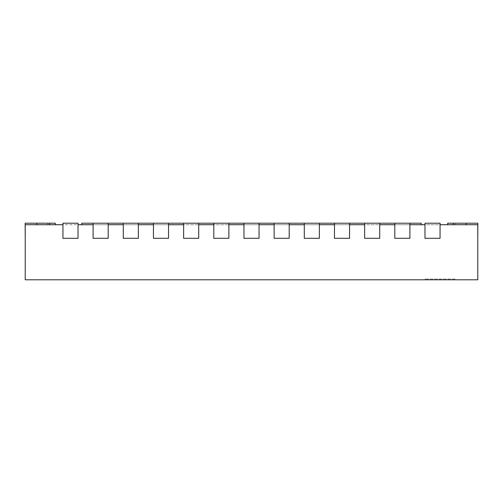 <?xml version="1.0" encoding="UTF-8"?>
<svg xmlns="http://www.w3.org/2000/svg" width="503" height="503" viewBox="0 0 503 503"><rect width="100%" height="100%" fill="white"/><g stroke="black" fill="none" stroke-linecap="round" stroke-linejoin="round"><path stroke-width="0.38" stroke-dasharray="2.52 1.89" d="M455.146 279.033L424.978 279.033L455.146 279.033L455.146 279.787L424.978 279.787L455.146 279.787M424.978 279.033L424.978 279.787M453.335 224.722L477.775 224.722L477.775 279.787L25.225 279.787L25.225 224.722L25.225 238.303L25.225 224.722L25.225 238.303L25.225 224.722L62.938 224.722L62.938 238.303L62.938 224.722L78.022 224.722L78.022 238.303L78.022 224.722L93.105 224.722L93.105 238.303L93.105 224.722L108.195 224.722L108.195 238.303L108.195 224.722L123.279 224.722L123.279 238.303L123.279 224.722L138.363 224.722L138.363 238.303L138.363 224.722L153.446 224.722L153.446 238.303L153.446 224.722L168.53 224.722L168.53 238.303L168.53 224.722L183.62 224.722L183.62 238.303L183.62 224.722L198.704 224.722L198.704 238.303L198.704 224.722L213.788 224.722L213.788 238.303L213.788 224.722L228.871 224.722L228.871 238.303L228.871 224.722L243.955 224.722L243.955 238.303L243.955 224.722L259.045 224.722L259.045 238.303L259.045 224.722L274.129 224.722L274.129 238.303L274.129 224.722L289.212 224.722L289.212 238.303L289.212 224.722L304.296 224.722L304.296 238.303L304.296 224.722L319.38 224.722L319.38 238.303L319.38 224.722L334.47 224.722L334.47 238.303L334.47 224.722L349.554 224.722L349.554 238.303L349.554 224.722L364.637 224.722L364.637 238.303L364.637 224.722L379.721 224.722L379.721 238.303L379.721 224.722L394.805 224.722L394.805 238.303L394.805 224.722L409.895 224.722L409.895 238.303L409.895 224.722L440.062 224.722L440.062 238.303L424.978 238.303L424.978 224.722L424.978 238.303L440.062 238.303L440.062 224.722L477.775 224.722L453.335 224.722L453.335 223.213L477.85 223.213L477.85 238.303L477.85 223.213L455.221 223.213L477.85 223.213L477.85 238.303L477.85 223.213L455.221 223.213L455.221 224.722L447.683 224.722L447.683 223.213L455.221 223.213L447.683 223.213L455.221 223.213L447.683 223.213L455.221 223.213L447.683 223.213L455.221 223.213L447.683 223.213L455.221 223.213L447.683 223.213L455.221 223.213L447.683 223.213L455.221 223.213L447.683 223.213L455.221 223.213L447.683 223.213L455.221 223.213L447.683 223.213L455.221 223.213L447.683 223.213L447.683 224.722L447.683 223.213L447.683 224.722L447.683 223.213L447.683 224.722L447.683 223.213L447.683 224.722L447.683 223.213L447.683 224.722L477.775 224.722L477.775 238.303L477.775 224.722L477.775 238.303L477.775 224.722L477.775 238.303L477.775 224.722L477.775 238.303L477.775 224.722L477.775 238.303L477.775 224.722L477.775 238.303L477.775 224.722L477.775 238.303L477.775 224.722L477.775 238.303L477.775 224.722L477.775 238.303L477.775 224.722L477.775 238.303L477.775 224.722L477.775 238.303L477.775 224.722L477.775 238.303L477.775 224.722L477.775 238.303L477.775 224.722L453.335 224.722L477.775 224.722L455.221 224.722L477.775 224.722L455.221 224.722L477.775 224.722L455.221 224.722L477.775 224.722L455.221 224.722L477.775 224.722L455.221 224.722L477.775 224.722L455.221 224.722L477.775 224.722L455.221 224.722L477.775 224.722L455.221 224.722L477.775 224.722L455.221 224.722L477.775 224.722L455.221 224.722L477.775 224.722L455.221 224.722L455.221 223.213L447.683 223.213M394.805 238.303L409.895 238.303L394.805 238.303L409.895 238.303L409.895 223.213L394.805 223.213L409.895 223.213L394.805 223.213L409.895 223.213L409.895 224.722L394.805 224.722L421.206 224.722L81.794 224.722L394.805 224.722L394.805 223.213L394.805 238.303M364.637 238.303L379.721 238.303L364.637 238.303L379.721 238.303L379.721 223.213L364.637 223.213L379.721 223.213L364.637 223.213L379.721 223.213L379.721 224.722L364.637 224.722L364.637 223.213L364.637 238.303M334.47 238.303L349.554 238.303L334.47 238.303L349.554 238.303L349.554 223.213L334.47 223.213L349.554 223.213L334.47 223.213L349.554 223.213L349.554 224.722L334.47 224.722L334.47 223.213L334.47 238.303M304.296 238.303L319.38 238.303L304.296 238.303L319.38 238.303L319.38 223.213L304.296 223.213L319.38 223.213L304.296 223.213L319.38 223.213L319.38 224.722L304.296 224.722L304.296 223.213L304.296 238.303M274.129 238.303L289.212 238.303L274.129 238.303L289.212 238.303L289.212 223.213L274.129 223.213L289.212 223.213L274.129 223.213L289.212 223.213L289.212 224.722L274.129 224.722L274.129 223.213L274.129 238.303M243.955 238.303L259.045 238.303L243.955 238.303L259.045 238.303L259.045 223.213L243.955 223.213L259.045 223.213L243.955 223.213L259.045 223.213L259.045 224.722L243.955 224.722L243.955 223.213L243.955 238.303M213.788 238.303L228.871 238.303L213.788 238.303L228.871 238.303L228.871 223.213L213.788 223.213L228.871 223.213L213.788 223.213L228.871 223.213L228.871 224.722L213.788 224.722L213.788 223.213L213.788 238.303M183.62 238.303L198.704 238.303L183.62 238.303L198.704 238.303L198.704 223.213L183.62 223.213L198.704 223.213L183.62 223.213L198.704 223.213L198.704 224.722L183.62 224.722L183.62 223.213L183.62 238.303M153.446 238.303L168.53 238.303L153.446 238.303L168.53 238.303L168.53 223.213L153.446 223.213L168.53 223.213L153.446 223.213L168.53 223.213L168.53 224.722L153.446 224.722L153.446 223.213L153.446 238.303M123.279 238.303L138.363 238.303L123.279 238.303L138.363 238.303L138.363 223.213L123.279 223.213L138.363 223.213L123.279 223.213L138.363 223.213L138.363 224.722L123.279 224.722L123.279 223.213L123.279 238.303M93.105 238.303L108.195 238.303L93.105 238.303L108.195 238.303L108.195 223.213L93.105 223.213L108.195 223.213L93.105 223.213L108.195 223.213L108.195 224.722L93.105 224.722L93.105 223.213L93.105 238.303M62.938 238.303L78.022 238.303L62.938 238.303L62.938 223.213L78.022 223.213L62.938 223.213L62.938 224.722L62.938 223.213L78.022 223.213L78.022 238.303L62.938 238.303M25.225 224.722L25.225 238.303L25.225 224.722L25.225 238.303L25.225 224.722L25.225 238.303L25.225 224.722L25.225 238.303L25.225 224.722L25.225 238.303L25.225 224.722L25.225 238.303L25.225 224.722L25.225 238.303L25.225 224.722L25.225 238.303L25.225 224.722L25.225 238.303L25.225 224.722L25.225 238.303L25.225 224.722L25.225 238.303L25.225 224.722L55.317 224.722L25.225 224.722M440.062 224.722L440.062 223.213L440.062 224.722L424.978 224.722L424.978 223.213L440.062 223.213L424.978 223.213L424.978 238.303L440.062 238.303L440.062 223.213L424.978 223.213L424.978 224.722M55.317 223.213L55.317 224.722L55.317 223.213L55.317 224.722L55.317 223.213L55.317 224.722L55.317 223.213L55.317 224.722L55.317 223.213L55.317 224.722L55.317 223.213L47.779 223.213L55.317 223.213L47.779 223.213L47.779 224.722L55.317 224.722L47.779 224.722L47.779 223.213L25.15 223.213L55.317 223.213L25.15 223.213L55.317 223.213L25.15 223.213L55.317 223.213L25.15 223.213L55.317 223.213L25.15 223.213L55.317 223.213L25.15 223.213L55.317 223.213L25.15 223.213L55.317 223.213L25.15 223.213L55.317 223.213L25.15 223.213L55.317 223.213L25.15 223.213L25.225 238.303M78.022 224.722L78.022 223.213L78.022 224.722L62.938 224.722M466.237 224.722L466.237 223.213L453.335 223.213L466.237 223.213M421.206 224.722L421.206 223.213L81.794 223.213L81.794 224.722M394.805 224.722L394.805 223.213L394.805 224.722M477.775 238.303L477.85 223.213L477.85 238.303L477.85 223.213L477.85 238.303L477.85 223.213L477.85 238.303L477.85 223.213L477.85 238.303L477.85 223.213L477.85 238.303L477.85 223.213L477.85 238.303L477.85 223.213L477.85 238.303L477.85 223.213L477.85 238.303L477.85 223.213L477.85 238.303L477.85 223.213L477.85 238.303L477.85 223.213L453.335 223.213M36.763 224.722L36.763 223.213M49.665 224.722L49.665 223.213M108.195 224.722L108.195 223.213M93.105 224.722L93.105 223.213M123.279 224.722L123.279 223.213M138.363 224.722L138.363 223.213M168.53 224.722L168.53 223.213M153.446 224.722L153.446 223.213M198.704 224.722L198.704 223.213M183.62 224.722L183.62 223.213M228.871 224.722L228.871 223.213M213.788 224.722L213.788 223.213M259.045 224.722L259.045 223.213M243.955 224.722L243.955 223.213M289.212 224.722L289.212 223.213M274.129 224.722L274.129 223.213M319.38 224.722L319.38 223.213M304.296 224.722L304.296 223.213M349.554 224.722L349.554 223.213M334.47 224.722L334.47 223.213M379.721 224.722L379.721 223.213M364.637 224.722L364.637 223.213M409.895 224.722L409.895 223.213M455.221 224.722L455.221 223.213L455.221 224.722M47.779 224.722L47.779 223.213L47.779 224.722"/><path stroke-width="0.75" d="M447.683 224.722L447.683 223.213L477.85 223.213L477.775 238.303M424.978 224.722L409.895 224.722M394.805 224.722L379.721 224.722M364.637 224.722L349.554 224.722M334.47 224.722L319.38 224.722M304.296 224.722L289.212 224.722M274.129 224.722L259.045 224.722M243.955 224.722L228.871 224.722M213.788 224.722L198.704 224.722M183.62 224.722L168.53 224.722M153.446 224.722L138.363 224.722M123.279 224.722L108.195 224.722M93.105 224.722L78.022 224.722M62.938 224.722L25.225 224.722L25.225 279.787L477.775 279.787L477.775 224.722L440.062 224.722M421.206 224.722L421.206 223.213L409.895 223.213L409.895 238.303L394.805 238.303L394.805 223.213L409.895 223.213M81.794 224.722L81.794 223.213L394.805 223.213M466.237 224.722L466.237 223.213M453.335 224.722L453.335 223.213M49.665 224.722L49.665 223.213L55.317 223.213L55.317 224.722M36.763 224.722L36.763 223.213L25.15 223.213L25.225 238.303M36.763 223.213L49.665 223.213M93.105 223.213L93.105 238.303L108.195 238.303L108.195 223.213M62.938 238.303L78.022 238.303L78.022 223.213L62.938 223.213L62.938 238.303M123.279 223.213L123.279 238.303L138.363 238.303L138.363 223.213M153.446 223.213L153.446 238.303L168.53 238.303L168.53 223.213M183.62 223.213L183.62 238.303L198.704 238.303L198.704 223.213M213.788 223.213L213.788 238.303L228.871 238.303L228.871 223.213M243.955 223.213L243.955 238.303L259.045 238.303L259.045 223.213M274.129 223.213L274.129 238.303L289.212 238.303L289.212 223.213M304.296 223.213L304.296 238.303L319.38 238.303L319.38 223.213M334.47 223.213L334.47 238.303L349.554 238.303L349.554 223.213M364.637 223.213L364.637 238.303L379.721 238.303L379.721 223.213M424.978 238.303L440.062 238.303L440.062 223.213L424.978 223.213L424.978 238.303"/></g></svg>
